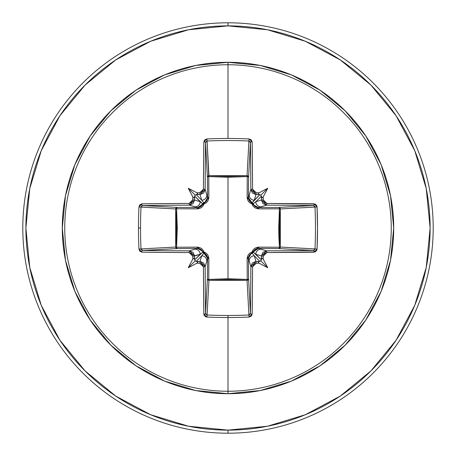 <?xml version="1.0" encoding="UTF-8"?>
<svg xmlns="http://www.w3.org/2000/svg" width="456" height="456" viewBox="0 0 456 456"><rect width="100%" height="100%" fill="white"/><g stroke="black" fill="none" stroke-linecap="round" stroke-linejoin="round"><path stroke-width="0.68" d="M205.553 313.489L207.412 278.935A1.539 1.385 -176.9 0 0 208.945 280.315L207.087 314.999L205.553 313.489A1.539 0.65 179.3 0 1 203.832 314.133A1.539 0.65 -0.7 0 0 205.553 313.489L205.553 313.489A202.755 5.307 -90 0 1 205.154 266.555A1.539 0.291 179.7 0 1 203.433 266.845A1.539 0.291 -0.3 0 0 205.154 266.555L200.03 261.442L199.819 263.237L200.03 261.442L203.644 262.952L205.154 266.555L206.836 260.935L205.154 266.555A202.755 5.307 90 0 0 205.553 313.489L207.412 278.935L207.588 258.193L206.836 260.935A5.13 5.107 -163.3 0 0 201.712 255.822L196.171 261.362L195.179 260.821L194.638 259.829L200.178 254.288L194.558 255.97A202.903 17.687 90 0 0 194.604 259.276L194.638 259.829L202.846 252.1A1.539 1.528 -135 0 0 203.9 253.154L201.712 255.822L200.03 261.442A202.903 17.687 180 0 1 196.724 261.396A202.903 17.687 0 0 0 200.03 261.442L201.712 255.822L196.171 261.362L197.95 261.932L196.838 263.197A204.436 17.818 0 0 0 199.819 263.237L203.433 266.845A204.288 5.347 90 0 0 203.832 314.133L206.927 317.051A205.2 89.952 -0 0 0 228 317.53L228 315.472A203.661 89.279 180 0 1 207.087 314.999L206.927 317.051L205.753 316.789L204.083 315.216L203.832 314.133L203.433 266.845L202.367 264.309L199.819 263.237A204.436 17.818 180 0 1 196.838 263.197A152.418 107.701 138 0 1 188.299 267.7A152.418 107.701 -48 0 1 192.802 259.162A204.436 17.818 -90 0 1 192.763 256.181L191.685 253.633L189.154 252.567L141.867 252.168L139.855 251.245L138.949 249.073A205.2 89.952 -90 0 1 138.47 228L140.528 228A203.661 89.279 -90 0 1 141.001 207.087L138.949 206.927A205.2 89.952 90 0 0 138.47 228A205.2 89.952 -90 0 1 138.949 206.927L139.855 204.755L141.867 203.832L189.154 203.433L191.691 202.367L192.763 199.819A204.436 17.818 -90 0 1 192.802 196.838A152.418 107.701 -132 0 1 188.299 188.299A152.418 107.701 42 0 1 196.838 192.802A204.436 17.818 -0 0 1 199.819 192.763L202.367 191.685L203.433 189.154L203.832 141.867L204.755 139.855L206.927 138.949A205.2 89.952 0 0 1 228 138.47A205.2 89.952 0 0 1 249.073 138.949L251.245 139.855L252.168 141.867L252.567 189.154L253.633 191.691L256.181 192.763A204.436 17.818 0 0 1 259.162 192.802A152.418 107.701 -42 0 1 267.7 188.299A152.418 107.701 132 0 1 263.197 196.838A204.436 17.818 90 0 1 263.237 199.819L264.315 202.367L266.845 203.433L315.21 204.077L316.789 205.747L317.051 206.927L317.53 228L317.051 249.073L316.789 250.247L315.216 251.917L266.845 252.567L264.309 253.633L263.237 256.181A204.436 17.818 90 0 1 263.197 259.162A152.418 107.701 48 0 1 267.7 267.7A152.418 107.701 -138 0 1 259.162 263.197A204.436 17.818 180 0 1 256.181 263.237L253.633 264.315L252.567 266.845L252.168 314.133L251.245 316.145L249.073 317.051A205.2 89.952 180 0 1 228 317.53L228 391.254A163.254 163.254 0 0 0 391.254 228A163.254 163.254 0 0 0 228 64.746L228 138.47L228 64.746A163.254 163.254 0 0 0 64.746 228A163.254 163.254 0 0 0 228 391.254L228 393.705A165.705 165.705 0 0 1 62.295 228A165.705 165.705 0 0 1 228 62.295L228 64.746L228 62.295L195.675 65.476L164.587 74.909L135.939 90.22L110.831 110.831L90.22 135.939L74.909 164.587L65.476 195.675L62.295 228L65.476 260.325L74.909 291.412L90.22 320.061L110.831 345.169L135.939 365.78L164.587 381.091L195.675 390.524L228 393.705L260.325 390.524L291.412 381.091L320.061 365.78L345.169 345.169L365.78 320.061L381.091 291.412L390.524 260.325L393.705 228L390.524 195.675L381.091 164.587L365.78 135.939L345.169 110.831L320.061 90.22L291.412 74.909L260.325 65.476L228 62.295A165.705 165.705 0 0 1 393.705 228A165.705 165.705 0 0 1 228 393.705L228 391.254A163.254 163.254 0 0 0 391.254 228A163.254 163.254 0 0 0 228 64.746A163.254 163.254 0 0 0 64.746 228A163.254 163.254 0 0 0 228 391.254L228 317.53A205.2 89.952 180 0 1 206.927 317.051L207.087 314.999A203.661 89.279 -0 0 0 228 315.472A203.661 89.279 -0 0 0 248.913 314.999L247.055 280.315L228 279.574L208.945 280.315L207.064 314.999M206.009 141.491L207.087 141.001A203.661 89.279 0 0 1 248.913 141.001L250.447 142.511L248.588 177.065L247.237 176.575L247.186 175.691L248.178 176.136L248.588 177.065L248.412 197.807L250.846 189.445A202.755 5.307 -90 0 0 250.447 142.511L248.588 177.065A1.539 1.385 3.1 0 0 247.055 175.685L248.913 141.001A203.661 89.279 180 0 0 207.087 141.001L208.762 176.575L208.945 175.685L228 176.426L247.055 175.685L248.936 141.001M249.991 314.509L248.913 314.999L247.055 280.315L208.945 280.315L208.762 279.425L208.945 280.315L207.868 279.904L207.412 278.935A1.539 0.496 -179.5 0 0 208.762 279.425L228 278.713L247.237 279.425L247.152 258.637L252.054 252.054L258.637 247.152L279.425 247.237L279.425 208.762L278.713 227.966L278.901 237.633L279.425 247.237L280.309 247.186L279.864 248.178L278.935 248.588L279.425 247.237L258.637 247.152L256.511 247.477L254.545 248.463L252.989 250.048L252.054 252.054L250.042 252.994L248.457 254.551L247.477 256.511L247.152 258.637L247.237 279.425L228 278.713L228 177.287L228 278.713L208.762 279.425L208.848 258.637L208.523 256.511L207.537 254.545L205.952 252.989L203.946 252.054L203.005 250.042L201.449 248.457L199.489 247.477L197.362 247.152L176.575 247.237L177.287 228.034L176.575 208.762L197.362 208.848L199.489 208.523L201.455 207.537L203.011 205.952L203.946 203.946L205.958 203.005L207.543 201.449L208.523 199.489L208.848 197.362L208.762 176.575L228 177.287L247.237 176.575L247.152 197.362L247.477 199.489L248.463 201.455L250.048 203.011L252.054 203.946L252.994 205.958L254.551 207.543L256.511 208.523L258.637 208.848L280.309 208.814L279.574 228L280.315 247.055L314.999 248.913A203.661 89.279 -90 0 0 314.999 207.087L280.315 208.945A1.539 1.385 86.9 0 0 278.935 207.412L313.489 205.553A202.755 5.307 180 0 0 266.555 205.154L258.193 207.588L278.935 207.412L313.506 205.553L314.999 207.087L280.315 208.945L280.315 247.055L314.999 248.936M115.704 59.941L85.078 85.078L115.704 59.941L150.651 41.262L188.567 29.76L228 25.878A202.122 202.122 0 0 1 430.122 228A202.122 202.122 0 0 1 228 430.122L228 433.2A205.2 205.2 0 0 0 433.2 228A205.2 205.2 0 0 0 228 22.8L228 25.878L228 22.8A205.2 205.2 0 0 1 433.2 228A205.2 205.2 0 0 1 228 433.2A205.2 205.2 0 0 1 22.8 228A205.2 205.2 0 0 1 228 22.8A205.2 205.2 0 0 0 22.8 228A205.2 205.2 0 0 0 228 433.2L228 430.122A202.122 202.122 0 0 1 25.878 228A202.122 202.122 0 0 1 228 25.878L267.433 29.76L305.349 41.262L340.296 59.941L370.922 85.078L396.059 115.704L370.922 85.078M59.981 115.653L85.078 85.078M59.941 340.296L85.078 370.922L59.941 340.296L41.262 305.349L29.76 267.433L25.878 228L29.76 188.567L41.262 150.651L59.941 115.704M115.653 396.019L85.078 370.922M340.296 396.059L370.922 370.922L340.296 396.059L305.349 414.738L267.433 426.24L228 430.122L188.567 426.24L150.651 414.738L115.704 396.059M396.019 340.347L370.922 370.922M396.059 115.704L414.738 150.651L426.24 188.567L430.122 228L426.24 267.433L414.738 305.349L396.059 340.296M202.572 251.319L197.807 248.412L177.065 248.588L142.511 250.447A202.755 5.307 0 0 0 189.445 250.846L197.807 248.412L177.065 248.588L142.494 250.447A1.539 0.65 90.7 0 0 141.867 252.168A204.288 5.347 0 0 0 189.154 252.567L192.763 256.181L200.178 254.288A5.13 5.107 -106.7 0 0 195.065 249.164L189.445 250.846L193.042 252.356L194.558 255.97L189.445 250.846A1.539 0.291 90.3 0 0 189.154 252.567A1.539 0.291 -89.7 0 1 189.445 250.846A202.755 5.307 180 0 1 142.511 250.447L141.001 248.913L175.685 247.055L176.426 228L175.685 208.945L141.001 207.087A203.661 89.279 90 0 0 140.528 228A203.661 89.279 90 0 0 141.001 248.913L175.685 247.055A1.539 1.385 -93.1 0 0 177.065 248.588A1.539 0.496 89.5 0 1 176.575 247.237L197.362 247.152L203.946 252.054L208.848 258.637L208.762 279.425A1.539 0.496 0.5 0 1 207.412 278.935L207.588 258.193L206.653 255.086L203.9 253.154L201.712 255.822A5.13 5.107 16.7 0 1 206.836 260.935L207.588 258.193A1.539 0.456 -179.5 0 0 208.848 258.637A1.539 0.456 0.5 0 1 207.588 258.193L203.9 253.154L203.946 252.054L203.9 253.154L200.919 249.346L197.807 248.412L195.065 249.164A5.13 5.107 73.3 0 1 200.178 254.288L202.846 252.1L203.946 252.054L202.755 251.792M251.319 253.428L248.412 258.193A1.539 0.456 -0.5 0 1 247.152 258.637A1.539 0.456 179.5 0 0 248.412 258.193L249.164 260.935A5.13 5.107 -16.7 0 1 254.288 255.822L252.1 253.154L249.346 255.081L248.412 258.193L248.588 278.935A1.539 0.496 -0.5 0 1 247.237 279.425A1.539 0.496 179.5 0 0 248.588 278.935L248.132 279.904L247.055 280.315L247.237 279.425L247.055 280.315A1.539 1.385 176.9 0 0 248.588 278.935L250.447 313.489A202.755 5.307 -90 0 0 250.846 266.555L248.412 258.193L248.588 278.935L250.447 313.489L248.913 314.999A203.661 89.279 180 0 1 228 315.472L228 317.53A205.2 89.952 -0 0 0 249.073 317.051L248.913 314.999L249.073 317.051L252.168 314.133A1.539 0.65 -179.3 0 1 250.447 313.489A1.539 0.65 0.7 0 0 252.168 314.133A204.288 5.347 -90 0 0 252.567 266.845A1.539 0.291 -179.7 0 1 250.846 266.555L252.356 262.958L255.97 261.442A202.903 17.687 0 0 0 259.276 261.396L259.829 261.362L254.288 255.822L255.97 261.442L254.288 255.822L252.1 253.154A1.539 1.528 135 0 0 253.154 252.1L261.362 259.829L261.396 259.276A202.903 17.687 -90 0 0 261.442 255.97L255.822 254.288L261.362 259.829L260.821 260.821L259.829 261.362L254.288 255.822A5.13 5.107 163.3 0 0 249.164 260.935L250.846 266.555A202.755 5.307 90 0 1 250.447 313.489M260.935 249.164L266.555 250.846A202.755 5.307 -0 0 0 313.489 250.447L278.935 248.588L258.193 248.412L260.935 249.164A5.13 5.107 106.7 0 0 255.822 254.288L261.442 255.97L262.952 252.356L266.555 250.846L258.193 248.412L255.086 249.346L253.154 252.1L255.822 254.288A5.13 5.107 -73.3 0 1 260.935 249.164M314.509 206.009L314.999 207.087A203.661 89.279 90 0 1 314.999 248.913L317.051 249.073L314.999 248.913L313.489 250.447A1.539 0.65 89.3 0 1 314.133 252.168A1.539 0.65 -90.7 0 0 313.489 250.447L313.489 250.447A202.755 5.307 180 0 1 266.555 250.846A1.539 0.291 89.7 0 1 266.845 252.567A1.539 0.291 -90.3 0 0 266.555 250.846L261.442 255.97L263.237 256.181L261.442 255.97A202.903 17.687 90 0 1 261.396 259.276L261.932 258.05L263.197 259.162A204.436 17.818 -90 0 0 263.237 256.181L266.845 252.567A204.288 5.347 -0 0 0 314.133 252.168L317.051 249.073A205.2 89.952 -90 0 0 317.051 206.927L314.133 203.832A204.288 5.347 180 0 0 266.845 203.433L263.237 199.819L261.442 200.03A202.903 17.687 -90 0 0 261.396 196.724L261.362 196.171L255.822 201.712L261.442 200.03L255.822 201.712L253.154 203.9A1.539 1.528 45 0 0 252.1 202.846L259.829 194.638L259.276 194.604A202.903 17.687 180 0 0 255.97 194.558L254.288 200.178L259.829 194.638L260.821 195.179L261.362 196.171L255.822 201.712A5.13 5.107 73.3 0 0 260.935 206.836L266.555 205.154L262.958 203.644L261.442 200.03L263.237 199.819A204.436 17.818 -90 0 0 263.197 196.838L261.932 197.95L261.396 196.724A202.903 17.687 90 0 1 261.442 200.03L266.555 205.154A202.755 5.307 0 0 1 313.489 205.553A1.539 0.65 -89.3 0 0 314.133 203.832A1.539 0.65 90.7 0 1 313.489 205.553M204.681 202.572L207.588 197.807L206.836 195.065A5.13 5.107 163.3 0 1 201.712 200.178L203.9 202.846L206.653 200.919L207.588 197.807L207.412 177.065L205.553 142.511A202.755 5.307 90 0 0 205.154 189.445L207.588 197.807L207.412 177.065L205.553 142.494A1.539 0.65 -179.3 0 0 203.832 141.867A204.288 5.347 90 0 0 203.433 189.154L199.819 192.763A204.436 17.818 180 0 0 196.838 192.802L197.95 194.068L196.171 194.638L201.712 200.178L200.03 194.558A202.903 17.687 180 0 0 196.724 194.604A202.903 17.687 -0 0 1 200.03 194.558L201.712 200.178L203.9 202.846A1.539 1.528 -45 0 0 202.846 203.9L194.638 196.171L194.604 196.724A202.903 17.687 90 0 0 194.558 200.03L200.178 201.712L194.638 196.171L195.179 195.179L196.171 194.638L201.712 200.178A5.13 5.107 -16.7 0 0 206.836 195.065L205.154 189.445L203.644 193.042L200.03 194.558L199.819 192.763L200.03 194.558L205.154 189.445A1.539 0.291 -179.7 0 0 203.433 189.154A1.539 0.291 0.3 0 1 205.154 189.445A202.755 5.307 -90 0 1 205.553 142.511L207.087 141.001L208.945 175.685A1.539 1.385 -3.1 0 0 207.412 177.065A1.539 0.496 179.5 0 1 208.762 176.575L208.848 197.362L203.946 203.946L197.362 208.848L176.575 208.762L176.575 247.237L177.065 248.588L176.096 248.132L175.685 247.055L176.575 247.237L175.685 247.055L175.685 208.945L141.001 207.064M195.065 206.836L189.445 205.154A202.755 5.307 180 0 0 142.511 205.553L177.065 207.412L197.807 207.588L195.065 206.836A5.13 5.107 -73.3 0 0 200.178 201.712L194.558 200.03L193.048 203.644L189.445 205.154L197.807 207.588L200.914 206.653L202.846 203.9L200.178 201.712A5.13 5.107 106.7 0 1 195.065 206.836M142.511 205.553A202.755 5.307 -0 0 1 189.445 205.154A1.539 0.291 -90.3 0 1 189.154 203.433A204.288 5.347 180 0 0 141.867 203.832A1.539 0.65 89.3 0 0 142.511 205.553A1.539 0.65 -90.7 0 1 141.867 203.832L138.949 206.927L141.001 207.087L142.511 205.553L177.065 207.412A1.539 1.385 -86.9 0 0 175.685 208.945L176.575 208.762L175.685 208.945L176.096 207.868L177.065 207.412L176.575 208.762A1.539 0.496 90.5 0 1 177.065 207.412L197.807 207.588A1.539 0.456 -89.5 0 0 197.362 208.848A1.539 0.456 90.5 0 1 197.807 207.588L202.846 203.9L203.946 203.946L202.846 203.9L203.9 202.846L203.946 203.946L204.208 202.755M141.491 206.009L141.799 205.764M141.491 249.991L141.001 248.913L138.949 249.073L141.867 252.168A1.539 0.65 -89.3 0 1 142.511 250.447M206.009 314.509L205.764 314.201M313.489 250.447L278.935 248.588A1.539 1.385 93.1 0 0 280.315 247.055A1.539 1.385 -86.9 0 1 280.309 247.186L279.425 247.237A1.539 0.496 -89.5 0 1 278.935 248.588L258.193 248.412L253.154 252.1A1.539 1.528 -45 0 1 252.1 253.154L251.792 253.245M314.509 249.991L314.201 250.236M249.991 141.491L250.236 141.799M254.288 200.178L255.97 194.558L252.356 193.048L250.846 189.445L249.164 195.065A5.13 5.107 16.7 0 0 254.288 200.178A5.13 5.107 -163.3 0 1 249.164 195.065L248.412 197.807L249.346 200.914L252.1 202.846L254.288 200.178M253.428 204.681L258.193 207.588L260.935 206.836A5.13 5.107 -106.7 0 1 255.822 201.712L253.154 203.9L255.081 206.653L258.193 207.588L278.935 207.412L279.864 207.822L280.309 208.814L279.425 208.762A1.539 0.496 89.5 0 0 278.935 207.412A1.539 0.496 -90.5 0 1 279.425 208.762L258.637 208.848A1.539 0.456 89.5 0 0 258.193 207.588A1.539 0.456 -90.5 0 1 258.637 208.848L252.054 203.946L253.245 204.208M252.054 252.054L252.1 253.154L252.054 252.054L253.154 252.1L252.054 252.054M197.807 248.412A1.539 0.456 89.5 0 1 197.362 247.152A1.539 0.456 -90.5 0 0 197.807 248.412M258.637 247.152A1.539 0.456 -89.5 0 1 258.193 248.412A1.539 0.456 90.5 0 0 258.637 247.152M279.425 247.237L280.315 247.055L279.425 247.237M207.588 197.807A1.539 0.456 179.5 0 1 208.848 197.362A1.539 0.456 -0.5 0 0 207.588 197.807M252.054 203.946L252.1 202.846A1.539 1.528 -135 0 1 253.154 203.9L252.054 203.946L247.152 197.362A1.539 0.456 -179.5 0 1 248.412 197.807L252.1 202.846L252.054 203.946M208.762 176.575A1.539 0.496 -0.5 0 0 207.412 177.065L207.822 176.136L208.814 175.691L208.762 176.575L208.945 175.685L247.055 175.685L247.237 176.575A1.539 0.496 -179.5 0 1 248.588 177.065L248.412 197.807A1.539 0.456 0.5 0 0 247.152 197.362L247.237 176.575L228 177.287L208.762 176.575M247.237 176.575L247.055 175.685A1.539 1.385 -176.9 0 1 247.186 175.691L247.237 176.575M192.802 259.162L194.068 258.05L194.604 259.276A202.903 17.687 -90 0 1 194.558 255.97L192.763 256.181A204.436 17.818 90 0 0 192.802 259.162L194.068 258.05L195.179 260.821L188.299 267.7A152.418 107.701 -48 0 1 192.802 259.162M140.528 228L138.47 228A205.2 89.952 90 0 0 138.949 249.073L141.001 248.913A203.661 89.279 -90 0 1 140.528 228M189.154 203.433A1.539 0.291 89.7 0 0 189.445 205.154L194.558 200.03L192.763 199.819L189.154 203.433M194.604 196.724L194.068 197.95L192.802 196.838A204.436 17.818 90 0 0 192.763 199.819L194.558 200.03A202.903 17.687 -90 0 1 194.604 196.724L194.068 197.95L192.802 196.838A152.418 107.701 -132 0 1 188.299 188.299L195.179 195.179L194.604 196.724M250.846 266.555A1.539 0.291 0.3 0 0 252.567 266.845L256.181 263.237L255.97 261.442L250.846 266.555M259.162 263.197L258.05 261.932L259.276 261.396A202.903 17.687 180 0 1 255.97 261.442L256.181 263.237A204.436 17.818 0 0 0 259.162 263.197L258.05 261.932L260.821 260.821L267.7 267.7A152.418 107.701 -138 0 1 259.162 263.197M250.447 142.511A202.755 5.307 90 0 1 250.846 189.445A1.539 0.291 -0.3 0 1 252.567 189.154A204.288 5.347 -90 0 0 252.168 141.867A1.539 0.65 179.3 0 0 250.447 142.511A1.539 0.65 -0.7 0 1 252.168 141.867L249.073 138.949L248.913 141.001L249.073 138.949A205.2 89.952 180 0 0 228 138.47A205.2 89.952 180 0 0 206.927 138.949L207.087 141.001L206.927 138.949L203.832 141.867A1.539 0.65 0.7 0 1 205.553 142.511M252.567 189.154A1.539 0.291 179.7 0 0 250.846 189.445L255.97 194.558L256.181 192.763L252.567 189.154M259.276 194.604L258.05 194.068L259.162 192.802A204.436 17.818 180 0 0 256.181 192.763L255.97 194.558A202.903 17.687 0 0 1 259.276 194.604L258.05 194.068L259.162 192.802A152.418 107.701 -42 0 1 267.7 188.299L260.821 195.179L259.276 194.604M317.051 206.927L314.999 207.087L317.051 206.927M266.845 203.433A1.539 0.291 90.3 0 1 266.555 205.154A1.539 0.291 -89.7 0 0 266.845 203.433M195.179 260.821L197.95 261.932L196.838 263.197A152.418 107.701 138 0 1 188.299 267.7L195.179 260.821M260.821 260.821L261.932 258.05L263.197 259.162A152.418 107.701 48 0 1 267.7 267.7L260.821 260.821M261.362 196.171L260.821 195.179L267.7 188.299A152.418 107.701 132 0 1 263.197 196.838L261.932 197.95L261.362 196.171M196.171 194.638L195.179 195.179L188.299 188.299A152.418 107.701 42 0 1 196.838 192.802L197.95 194.068L196.171 194.638"/></g></svg>
